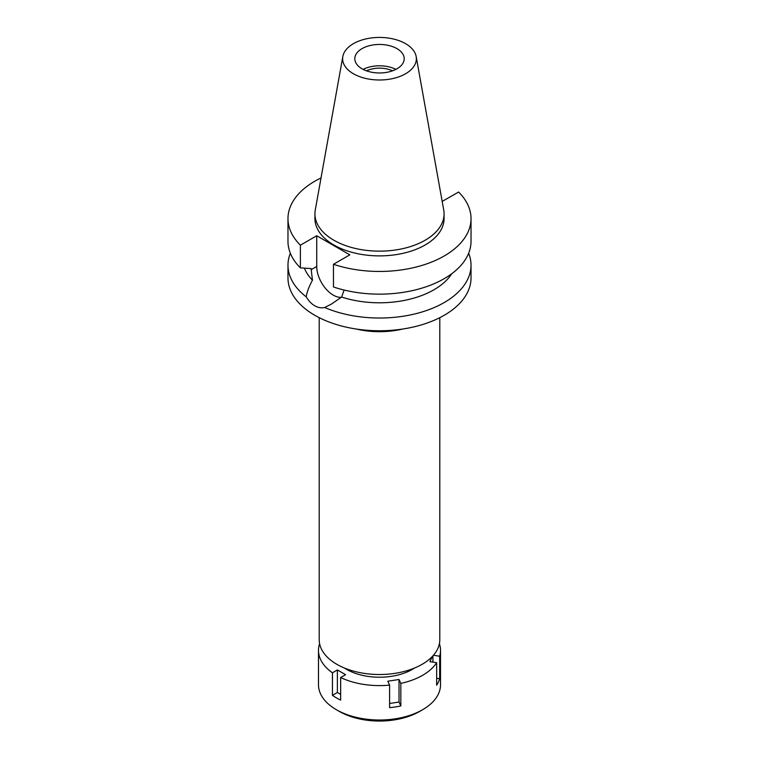 <?xml version="1.0" encoding="UTF-8"?>
<svg xmlns="http://www.w3.org/2000/svg" width="759" height="759" viewBox="0 0 759 759"><rect width="100%" height="100%" fill="white"/><g stroke="black" fill="none" stroke-linecap="round" stroke-linejoin="round"><path stroke-width="1.14" d="M405.572 73.756A36.868 21.28 180 0 1 363.656 77.93A36.868 21.28 180 0 1 342.831 56.517A36.868 21.28 180 0 1 353.428 43.661A36.868 21.28 180 0 1 391.834 38.652A36.868 21.28 180 0 1 416.169 56.517A36.868 21.28 180 0 1 405.572 73.756M416.169 56.517L443.73 210.015A64.572 37.286 180 0 1 444.072 213.867A64.572 37.286 180 0 1 425.163 240.223A64.572 37.286 180 0 1 354.785 248.307A64.572 37.286 180 0 1 314.928 213.867A64.572 37.286 180 0 1 315.27 210.015L342.831 56.517M396.966 68.794A24.696 14.26 0 0 0 404.196 58.709A24.696 14.26 0 0 0 388.95 45.54A24.696 14.26 0 0 0 362.034 48.623A24.696 14.26 0 0 0 354.804 58.709A24.696 14.26 0 0 0 370.05 71.887A24.696 14.26 0 0 0 396.966 68.794M363.125 69.382A24.696 14.26 180 0 1 395.875 69.382M392.526 70.824A20.626 11.907 0 0 0 366.474 70.824M319.207 317.67L319.207 639.704A60.293 34.81 0 0 0 356.426 671.867A60.293 34.81 0 0 0 422.127 664.315A60.293 34.81 0 0 0 439.793 639.704L439.793 317.67M402.602 329.045A60.293 34.81 180 0 1 356.398 329.045M341.237 297.357A23.387 13.501 60 0 1 316.731 266.475L316.731 235.745L300.393 245.185A91.526 52.845 180 0 1 287.974 218.611L287.974 241.305A91.526 52.845 0 0 0 300.393 267.88L311.086 268.553L312.461 280.204C308.979 286.646 306.902 292.196 306.228 296.854A91.526 52.845 180 0 1 287.974 265.185L287.974 277.917A91.526 52.845 0 0 0 344.472 326.74A91.526 52.845 0 0 0 444.214 315.279A91.526 52.845 0 0 0 471.026 277.917L471.026 265.185A91.526 52.845 180 0 1 444.214 302.556A91.526 52.845 180 0 1 324.662 307.49L331.133 304.264L341.626 297.044L344.121 290.033M287.974 265.185A91.526 52.845 180 0 1 290.346 253.25M306.228 296.854C308.714 300.972 311.56 303.951 314.786 305.792C318.021 307.68 321.313 308.249 324.662 307.49M304.397 268.136A77.001 44.458 0 0 0 312.461 280.204M468.654 253.25A91.526 52.845 180 0 1 471.026 265.185M341.626 297.044A77.001 44.458 0 0 0 451.709 273.771M442.184 201.42L458.607 192.036A91.526 52.845 180 0 1 471.026 218.611A91.526 52.845 180 0 1 425.125 264.417A91.526 52.845 180 0 1 333.467 264.284L333.467 286.978A91.526 52.845 0 0 0 425.125 287.111A91.526 52.845 0 0 0 471.026 241.305L471.026 218.611M316.731 235.745L349.814 254.844L333.467 264.284M287.974 218.611A91.526 52.845 180 0 1 321.029 177.957M314.928 213.867L314.928 218.611A64.572 37.286 0 0 0 354.785 253.051A64.572 37.286 0 0 0 425.163 244.967A64.572 37.286 0 0 0 444.072 218.611L444.072 213.867M300.393 245.185L300.393 267.88M432.307 656.497L429.917 661.658L436.662 662.702A61.014 35.227 180 0 1 422.649 675.292A61.014 35.227 180 0 1 400.837 683.385L399.025 679.485L387.802 681.221L389.604 685.121A61.014 35.227 180 0 1 340.658 677.55L345.601 674.694L337.385 669.95L332.442 672.806A61.014 35.227 180 0 1 318.486 650.378A61.014 35.227 180 0 1 319.33 644.543L319.814 644.619M439.395 643.67A61.014 35.227 180 0 1 440.514 650.378A61.014 35.227 180 0 1 439.67 656.212L433.446 655.254M344.501 668.053A46.489 26.84 0 0 0 412.374 669.362A46.489 26.84 0 0 0 414.499 668.053M389.604 703.479L399.025 702.028L399.025 679.485M399.025 702.028L400.837 705.927L400.837 683.385M389.604 685.121L389.604 707.663A61.014 35.227 180 0 0 400.837 705.927M332.442 672.806L332.442 695.339A61.014 35.227 180 0 0 340.658 700.083L340.658 677.55M318.486 650.378L318.486 684.779A61.014 35.227 0 0 0 336.351 709.693A61.014 35.227 0 0 0 422.649 709.693L422.649 709.693A61.014 35.227 0 0 0 440.514 684.779L440.514 650.378M436.662 662.702L436.662 685.235A61.014 35.227 180 0 0 439.67 678.755L439.67 656.212M436.662 678.29L439.67 678.755M432.924 662.123L432.924 655.833M419.566 711.468L422.649 709.693L419.566 711.468A56.659 32.713 0 0 1 339.434 711.468L336.351 709.693M332.442 695.339L337.385 692.493L337.385 669.95M340.658 694.381L337.385 692.493M311.086 269.73L316.731 266.475"/></g></svg>
